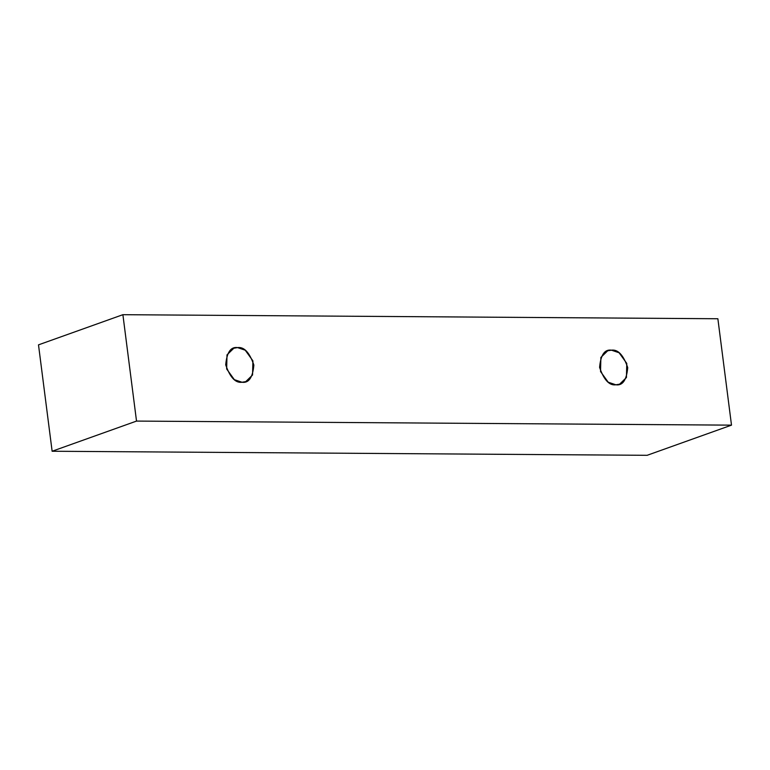 <?xml version="1.0" encoding="UTF-8"?>
<svg xmlns="http://www.w3.org/2000/svg" width="770" height="770" viewBox="0 0 770 770"><rect width="100%" height="100%" fill="white"/><g stroke="black" fill="none" stroke-linecap="round" stroke-linejoin="round"><path stroke-width="1.16" d="M38.5 344.854L122.892 314.689L717.871 318.751L731.5 425.146L136.521 421.084L122.892 314.689L38.5 344.854L52.129 451.249L136.521 421.084L52.129 451.249L647.108 455.311L731.5 425.146L647.108 455.311L52.129 451.249L38.5 344.854M717.871 318.751L122.892 314.689L136.521 421.084L731.5 425.146L717.871 318.751M615.875 384.798C609.349 385.741 603.921 379.937 599.589 367.386C600.706 354.874 604.662 349.137 611.438 350.167C617.963 349.224 623.392 355.028 627.723 367.579C626.607 380.091 622.651 385.828 615.875 384.798L619.619 384.172L626.434 377.541L626.78 363.421L619.099 352.756L611.438 350.167L607.694 350.793L600.879 357.424L600.533 371.544L608.213 382.209L615.875 384.798M242.001 382.247C235.476 383.19 230.047 377.387 225.716 364.836C226.842 352.323 230.788 346.577 237.564 347.607C244.09 346.673 249.528 352.477 253.859 365.028C252.733 377.541 248.787 383.277 242.001 382.247L245.755 381.622L252.56 374.99L252.916 360.861L245.226 350.196L237.564 347.607L233.82 348.242L227.006 354.864L226.659 368.994L234.34 379.658L242.001 382.247"/></g></svg>
